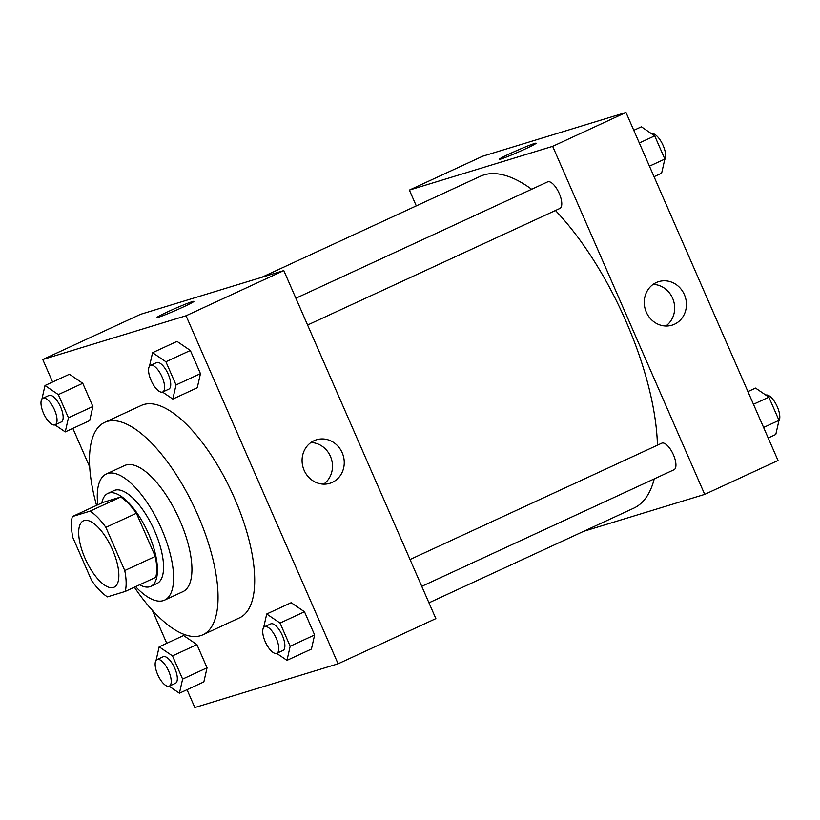 <?xml version="1.0" encoding="UTF-8"?>
<svg xmlns="http://www.w3.org/2000/svg" width="820" height="820" viewBox="0 0 820 820"><rect width="100%" height="100%" fill="white"/><g stroke="black" fill="none" stroke-linecap="round" stroke-linejoin="round"><path stroke-width="1.23" d="M113.396 587.468A36.562 14.288 65.2 0 1 85.393 559.107A36.562 14.288 65.2 0 1 83.435 520.813A36.562 14.288 65.2 0 1 111.745 548.016A36.562 14.288 65.2 0 1 114.113 587.202A36.562 14.288 65.2 0 1 113.396 587.468M124.742 570.546L105.872 527.373A49.815 19.465 65.2 0 0 90.118 511.137L72.344 516.559A49.815 19.465 65.2 0 0 72.816 537.469L91.676 580.642A49.815 19.465 65.2 0 0 107.43 596.878L125.204 591.456A49.815 19.465 65.2 0 0 124.742 570.546L155.287 556.431L136.427 513.258L105.872 527.373M155.287 556.431A49.815 19.465 65.2 0 1 155.759 577.331L125.204 591.456M136.427 513.258A49.815 19.465 65.2 0 0 120.673 497.022L102.889 502.445L72.344 516.559M139.636 584.783A51.188 20.008 -114.8 0 0 150.798 586.361A51.188 20.008 -114.8 0 0 147.487 531.493A51.188 20.008 -114.8 0 0 107.85 493.425A51.188 20.008 -114.8 0 0 101.813 502.947M107.85 493.425L113.959 490.596A51.188 20.008 65.2 0 1 153.596 528.674A51.188 20.008 65.2 0 1 156.907 583.532L150.798 586.361M120.673 497.022L90.118 511.137M135.597 586.649A69.474 27.152 -114.8 0 0 164.584 600.127A69.474 27.152 -114.8 0 0 160.084 525.671A69.474 27.152 -114.8 0 0 106.292 474.001A69.474 27.152 -114.8 0 0 97.775 504.812M164.584 600.127L182.911 591.661A69.474 27.152 -114.8 0 0 178.411 517.205A69.474 27.152 -114.8 0 0 124.619 465.534L106.292 474.001M134.367 587.222A117.004 45.725 -114.8 0 0 202.847 634.803A117.004 45.725 -114.8 0 0 195.283 509.415A117.004 45.725 -114.8 0 0 104.683 422.382A117.004 45.725 -114.8 0 0 96.555 505.376M104.683 422.382L141.347 405.439A117.004 45.725 65.2 0 1 231.937 492.471A117.004 45.725 65.2 0 1 239.512 617.86L202.847 634.803M187.022 689.681L194.822 707.537L338.096 663.8L186.037 315.761L42.763 359.508L52.603 382.017M72.857 428.388L89.698 466.939M152.315 610.254L166.757 643.31M169.115 686.197L179.416 693.197L203.852 681.902L207.05 667.787L196.923 644.602L183.598 635.531L159.152 646.826L156.087 660.356M54.96 424.893L65.251 431.904L89.698 420.609L92.896 406.494L82.769 383.309L69.433 374.238L44.997 385.533L41.933 399.063M162.524 392.062L172.825 399.063L197.261 387.768L200.459 373.654L190.332 350.468L177.007 341.397L152.561 352.692L149.496 366.222M276.678 653.355L286.979 660.356L311.415 649.071L314.624 634.947L304.486 611.761L291.161 602.7L266.715 613.995L263.651 627.525M183.085 307.08A20.11 0.994 156.4 0 1 157.081 317.453A20.11 0.994 156.4 0 1 175.111 308.484A20.11 0.994 156.4 0 1 193.93 301.35A20.11 0.994 156.4 0 1 183.085 307.08M338.096 663.8L435.861 618.618L283.802 270.59L186.037 315.761M283.802 270.59L140.527 314.327L42.763 359.508M193.93 301.35A20.11 0.994 -23.6 0 0 175.111 308.494A20.11 0.994 -23.6 0 0 157.081 317.453M304.148 470.342A22.765 20.93 -107 0 1 316.52 439.766A22.765 20.93 -107 0 1 343.18 455.438A22.765 20.93 -107 0 1 329.814 483.318A22.765 20.93 -107 0 1 304.148 470.342M323.633 484.159A22.765 20.93 73 0 0 331.413 459.026A22.765 20.93 73 0 0 310.934 442.523M261.611 277.365L480.356 176.279A182.819 71.453 65.2 0 1 531.657 189.266M555.447 210.494A182.819 71.453 65.2 0 1 657.435 445.188M654.247 478.88A182.819 71.453 65.2 0 1 633.737 508.185L428.952 602.823M421.746 586.331L674.04 469.737A14.627 5.719 -114.8 0 0 673.261 454.423A14.627 5.719 -114.8 0 0 662.058 443.077A14.627 5.719 -114.8 0 0 661.771 443.179L410.031 559.517M295.877 298.224L547.616 181.886A14.627 5.719 65.2 0 1 558.932 192.772A14.627 5.719 65.2 0 1 559.886 208.444L307.592 325.027M416.283 205.881L409.375 190.086L482.703 156.2L625.978 112.463L552.659 146.339L409.375 190.086M583.625 531.339L704.708 494.378L552.659 146.339M704.708 494.378L778.026 460.491L625.978 112.463M674.45 324.259A22.765 20.93 -107 0 1 671.99 325.191A22.765 20.93 -107 0 1 645.33 309.529A22.765 20.93 -107 0 1 658.696 281.639A22.765 20.93 -107 0 1 684.905 295.948A22.765 20.93 -107 0 1 674.45 324.259M500.876 159.039A20.11 0.994 156.4 0 1 499.247 159.326A20.11 0.994 156.4 0 1 517.276 150.357A20.11 0.994 156.4 0 1 536.106 143.223A20.11 0.994 156.4 0 1 521.745 150.552A20.11 0.994 156.4 0 1 500.876 159.039M665.809 326.032A22.765 20.93 73 0 0 673.589 300.899A22.765 20.93 73 0 0 653.099 284.407M536.106 143.223A20.11 0.994 -23.6 0 0 517.287 150.367A20.11 0.994 -23.6 0 0 499.247 159.326M768.197 437.982L775.802 434.467L779 420.352L768.873 397.167L755.538 388.096L747.932 391.611M779 420.352L763.604 427.466M768.873 397.167L753.467 404.28M765.839 395.107A14.627 5.719 65.2 0 1 776.417 404.906A14.627 5.719 65.2 0 1 778.867 420.937M654.042 176.689L661.637 173.174L664.846 159.059L654.708 135.874L641.383 126.803L633.778 130.319M664.846 159.059L649.44 166.173M654.708 135.874L639.313 142.987M651.685 133.803A14.627 5.719 65.2 0 1 662.252 143.613A14.627 5.719 65.2 0 1 664.712 159.644M286.979 660.356L290.178 646.242L280.05 623.056L266.715 613.995M264.604 626.726L270.713 623.897A14.627 5.719 65.2 0 1 282.039 634.782A14.627 5.719 65.2 0 1 282.982 650.455L276.873 653.274A14.627 5.719 65.2 0 1 276.586 653.386A14.627 5.719 65.2 0 1 265.383 642.039A14.627 5.719 65.2 0 1 264.604 626.726A14.627 5.719 65.2 0 1 275.93 637.601A14.627 5.719 65.2 0 1 276.873 653.274M311.415 649.071L314.624 634.947L290.178 646.242M314.624 634.947L304.486 611.761L280.05 623.056M304.486 611.761L291.161 602.7M172.825 399.063L176.023 384.949L165.896 361.763L152.561 352.692M150.45 365.423L156.559 362.604A14.627 5.719 65.2 0 1 167.885 373.479A14.627 5.719 65.2 0 1 168.828 389.162L162.719 391.981A14.627 5.719 65.2 0 1 162.432 392.093A14.627 5.719 65.2 0 1 151.228 380.746A14.627 5.719 65.2 0 1 150.45 365.423A14.627 5.719 65.2 0 1 161.776 376.308A14.627 5.719 65.2 0 1 162.719 391.981M197.261 387.768L200.459 373.654L176.023 384.949M200.459 373.654L190.332 350.468L165.896 361.763M190.332 350.468L177.007 341.397M179.416 693.197L182.614 679.083L172.487 655.897L159.152 646.826M157.04 659.557L163.149 656.738A14.627 5.719 65.2 0 1 174.475 667.613A14.627 5.719 65.2 0 1 175.418 683.296L169.309 686.114A14.627 5.719 65.2 0 1 169.022 686.227A14.627 5.719 65.2 0 1 157.819 674.88A14.627 5.719 65.2 0 1 157.04 659.557A14.627 5.719 65.2 0 1 168.366 670.442A14.627 5.719 65.2 0 1 169.309 686.114M203.852 681.902L207.05 667.787L182.614 679.083M207.05 667.787L196.923 644.602L172.487 655.897M196.923 644.602L183.598 635.531M65.251 431.904L68.46 417.79L58.322 394.604L44.997 385.533M42.876 398.264L48.995 395.445A14.627 5.719 65.2 0 1 60.311 406.32A14.627 5.719 65.2 0 1 61.264 421.992L55.155 424.821A14.627 5.719 65.2 0 1 54.868 424.924A14.627 5.719 65.2 0 1 43.665 413.587A14.627 5.719 65.2 0 1 42.876 398.264A14.627 5.719 65.2 0 1 54.202 409.149A14.627 5.719 65.2 0 1 55.155 424.821M89.698 420.609L92.896 406.494L68.46 417.79M92.896 406.494L82.769 383.309L58.322 394.604M82.769 383.309L69.433 374.238"/></g></svg>
